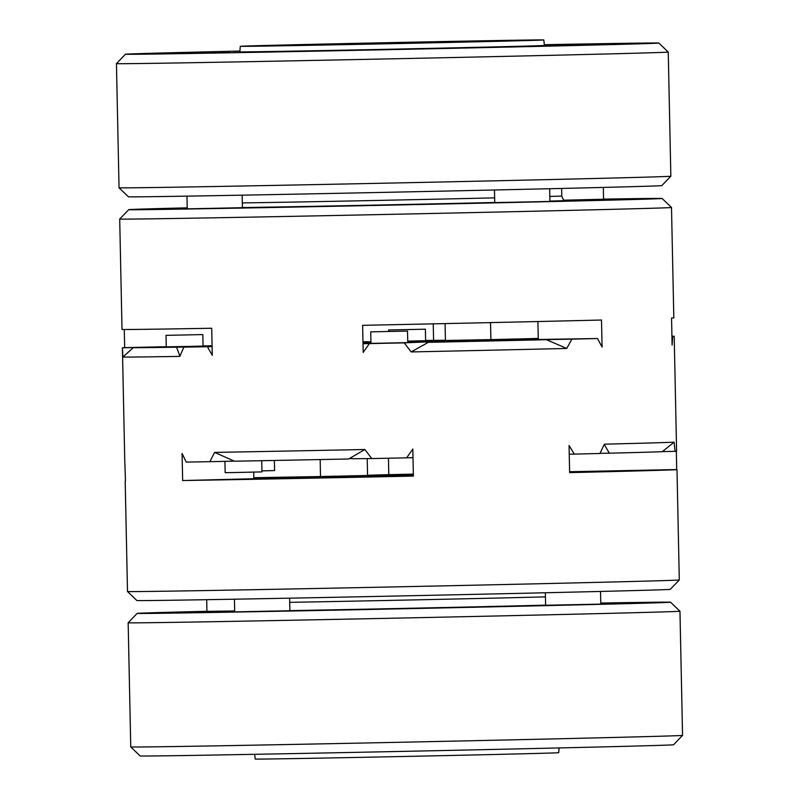<?xml version="1.0" encoding="UTF-8"?>
<svg xmlns="http://www.w3.org/2000/svg" width="799" height="799" viewBox="0 0 799 799"><rect width="100%" height="100%" fill="white"/><g stroke="black" fill="none" stroke-linecap="round" stroke-linejoin="round"><path stroke-width="1.2" d="M559.09 747.944L558.711 752.688A151.78 0.539 178.8 0 1 406.981 756.413A151.78 0.539 178.8 0 1 255.221 759.05L254.641 754.316M671.929 336.389L672.678 336.379A275.965 0.979 -1.2 0 0 674.196 336.239A275.965 0.979 -1.2 0 0 674.136 336.219L671.929 336.259M569.607 471.72L676.713 469.552L676.334 451.245M569.617 472.189L614.111 471.41L569.627 472.499M607.46 471.08L650.716 470.281L607.46 471.08M571.864 339.146L566.741 348.464L546.456 339.705L474.886 340.983A177.078 0.629 178.8 0 1 442.846 341.692L428.314 342.332L411.175 351.93L404.214 342.871L423.5 342.062A163.276 0.579 178.8 0 0 483.115 340.744L571.864 339.146A275.965 0.979 -1.2 0 0 597.532 338.526L530.166 339.595A163.276 0.579 178.8 0 0 538.286 339.385M179.955 356.214L176.529 347.195L212.085 346.257M127.5 591.52A275.965 0.979 178.8 0 1 127.5 591.51L136.889 600.518A266.766 0.949 178.8 0 0 403.615 595.874A266.766 0.949 178.8 0 0 670.301 589.342L679.3 579.954A275.965 0.979 178.8 0 1 653.662 580.903A275.965 0.979 178.8 0 1 344.419 587.924A275.965 0.979 178.8 0 1 127.5 591.52L125.183 481.148A275.965 0.979 178.8 0 0 125.463 481.188L124.864 462.781A275.965 0.979 -1.2 0 1 124.804 462.761L122.397 347.805A275.965 0.979 -1.2 0 0 122.457 347.815L212.085 346.027M253.832 477.712L320.519 476.534A167.88 0.599 178.8 0 1 367.57 475.495L367.22 458.626M320.519 476.534L320.159 459.565M529.677 40.469A151.78 0.539 -1.2 0 0 543.779 39.95A151.78 0.539 -1.2 0 0 392.019 42.587A151.78 0.539 -1.2 0 0 240.289 46.312A151.78 0.539 -1.2 0 0 280.339 45.833A151.78 0.539 -1.2 0 0 529.677 40.469M434.346 42.107L334.551 44.335L434.346 42.107M676.713 469.552A275.965 0.979 178.8 0 1 676.993 469.592A275.965 0.979 178.8 0 1 651.355 470.541A275.965 0.979 178.8 0 1 569.627 472.618L569.058 445.522L574.271 454.102A275.965 0.979 -1.2 0 0 599.939 453.482L604.364 444.174A275.965 0.979 -1.2 0 0 650.776 442.956A275.965 0.979 -1.2 0 0 674.096 442.177L675.085 451.335L662.361 451.625M674.096 442.177L662.281 451.685A266.766 0.949 -1.2 0 1 609.317 453.203L600.019 453.313M490.536 322.606L490.886 339.605M445.433 340.484L445.083 323.605M182.651 480.549L182.082 453.452L186.237 462.092A275.965 0.979 -1.2 0 0 209.837 461.682L214.591 452.404L234.536 461.203A266.766 0.949 -1.2 0 0 348.654 458.996L364.863 449.497L371.785 458.556A275.965 0.979 -1.2 0 0 406.621 457.837L412.823 449.028L413.393 476.094A275.965 0.979 178.8 0 1 182.651 480.549L253.852 478.741L253.712 472.129M537.907 321.538L538.286 339.445M604.244 444.364L609.317 453.203M212.095 346.337L183.83 347.126A275.965 0.979 -1.2 0 0 207.43 346.726L212.274 355.315L211.715 328.249A275.965 0.979 -1.2 0 1 122.007 329.408L119.7 219.046A275.965 0.979 -1.2 0 0 336.139 215.47A275.965 0.979 -1.2 0 0 645.862 208.439A275.965 0.979 -1.2 0 0 671.5 207.49A275.965 0.979 -1.2 0 0 671.5 207.48L673.817 317.852A275.965 0.979 -1.2 0 1 671.55 318.022L672.119 345.118L672.678 336.379M675.085 451.335A275.965 0.979 -1.2 0 0 676.603 451.195L674.196 336.239M124.284 329.488L124.664 347.645M183.83 347.126L179.825 356.394A275.965 0.979 178.8 0 1 122.876 357.033L122.457 347.815M166.262 346.716L123.915 347.665A275.965 0.979 -1.2 0 0 122.397 347.805M214.591 452.404A275.965 0.979 -1.2 0 0 364.863 449.497M367.57 475.255L388.783 474.656L388.444 458.217M388.783 474.656A275.965 0.979 178.8 0 1 413.353 474.137M445.433 340.234L427.215 340.444A275.965 0.979 -1.2 0 0 425.627 340.474M433.238 323.855L433.577 340.344M597.532 338.526L602.076 347.086L601.507 320.019A275.965 0.979 -1.2 0 1 362.626 325.333L363.195 352.429L369.378 343.6A275.965 0.979 -1.2 0 0 404.214 342.871M566.741 348.464A275.965 0.979 178.8 0 1 411.175 351.93M234.417 461.153L209.837 461.682M538.266 338.446L494.521 339.535A163.276 0.579 178.8 0 0 436.943 340.654L445.433 340.364M261.932 470.891L274.596 470.561L274.387 460.454M574.271 454.102L569.248 454.202M413.003 457.667L406.621 457.837M371.785 458.556L352.139 458.736L351.32 457.378M349.293 458.606A163.276 0.579 -1.2 0 0 352.029 458.556M362.976 342.192A163.276 0.579 178.8 0 1 370.936 342.022M370.926 341.772L366.821 341.972L370.936 341.992M537.777 338.796A163.276 0.579 178.8 0 1 538.276 338.786L537.777 338.796M212.075 345.757L203.046 345.937M207.43 346.726L212.095 346.626M363.006 343.69L369.378 343.6M538.276 339.156A141.343 0.499 178.8 0 1 493.952 340.384A141.343 0.499 178.8 0 1 407.74 342.322M370.956 343.081A141.343 0.499 178.8 0 1 363.006 343.24M362.976 342.272A141.343 0.499 178.8 0 1 370.936 342.102M407.72 341.323A141.343 0.499 178.8 0 1 538.276 339.016M166.022 335.35L166.262 346.846L191.341 346.386L203.056 346.077L202.816 334.581L166.022 335.35L202.816 334.581M407.72 341.133L425.627 340.694L425.388 329.198L388.604 329.967L425.388 329.198M370.726 331.855L370.966 343.35L381.962 343.18L407.75 342.581L407.51 331.086L370.726 331.855L407.51 331.086M603.575 199.231L564.693 200.169M242.417 207.7L187.246 208.849M593.977 199.81L638.701 198.901L593.977 199.81M240.289 46.312L239.85 51.835A152.329 0.539 -1.2 0 0 280.049 51.356A152.329 0.539 -1.2 0 0 447.51 47.99A152.329 0.539 -1.2 0 0 544.449 45.453L543.779 39.95M393.767 204.854L438.491 203.945L393.767 204.854M212.085 346.087L133.283 347.675L122.876 357.033M176.529 347.195A266.766 0.949 178.8 0 1 133.283 347.675M187.236 208.569L152.11 209.238L187.236 208.429M549.922 201.448L494.741 202.606M187.216 207.84A266.766 0.949 -1.2 0 0 128.699 209.658A266.766 0.949 -1.2 0 0 337.468 206.212A266.766 0.949 -1.2 0 0 637.322 199.4A266.766 0.949 -1.2 0 0 662.111 198.482A266.766 0.949 -1.2 0 0 603.565 199.121M670.84 176.219A275.965 0.979 -1.2 0 1 553.607 179.475A275.965 0.979 -1.2 0 1 268.214 185.518A275.965 0.979 -1.2 0 1 119.041 187.785A275.965 0.979 -1.2 0 0 119.041 187.785L128.429 196.784A266.766 0.949 -1.2 0 0 272.629 194.596A266.766 0.949 -1.2 0 0 548.504 188.754A266.766 0.949 -1.2 0 0 661.842 185.608L670.84 176.219A275.965 0.979 -1.2 0 0 670.85 176.219L668.244 52.065A275.965 0.979 -1.2 0 1 551 55.321A275.965 0.979 -1.2 0 1 265.178 61.373A275.965 0.979 -1.2 0 1 116.444 63.62L125.443 54.232A266.766 0.949 -1.2 0 0 268.804 52.065A266.766 0.949 -1.2 0 0 545.527 46.212A266.766 0.949 -1.2 0 0 658.855 43.056A266.766 0.949 -1.2 0 0 544.359 44.684M239.91 51.056A266.766 0.949 -1.2 0 0 125.443 54.232M544.389 44.954L605.372 43.735L544.399 45.064M239.9 51.266L232.579 51.346L239.91 51.126M230.352 52.584L178.926 53.563L230.352 52.584M537.857 46.332L486.431 47.311L537.857 46.332M600.788 604.124L545.607 605.272M234.686 610.965L206.931 611.365M289.877 610.736L234.706 611.884M679.959 611.215A275.965 0.979 178.8 0 1 679.959 611.225A275.965 0.979 178.8 0 1 404.074 617.977A275.965 0.979 178.8 0 1 128.15 622.781A275.965 0.979 178.8 0 1 128.16 622.781L130.756 746.935A275.965 0.979 178.8 0 0 406.681 742.131A275.965 0.979 178.8 0 0 682.556 735.38L679.959 611.225L670.571 602.216A266.766 0.949 178.8 0 1 403.885 608.748A266.766 0.949 178.8 0 1 137.158 613.392A266.766 0.949 178.8 0 1 199.241 611.485A266.766 0.949 178.8 0 1 206.931 611.295M600.768 603.045A266.766 0.949 178.8 0 1 670.571 602.216M289.877 610.626A166.502 0.589 -1.2 0 0 545.607 605.143M682.556 735.38L673.557 744.768A266.766 0.949 178.8 0 1 406.871 751.3A266.766 0.949 178.8 0 1 140.145 755.944L130.756 746.935M253.832 477.822L275.435 477.502L253.842 478.092M332.923 477.612L395.345 476.264L332.923 477.612M300.544 478.022L215.83 479.849L300.544 478.022M413.353 474.416L406.831 474.486L413.353 474.276M253.842 478.192A165.573 0.589 178.8 0 1 344.189 476.014A165.573 0.589 178.8 0 1 413.353 474.526M413.383 475.705A165.573 0.589 178.8 0 1 253.852 478.721M546.456 339.705A266.766 0.949 178.8 0 1 428.314 342.332M362.976 341.822A266.766 0.949 178.8 0 1 368.279 341.712L368.569 341.862M362.976 341.862L368.279 341.712M224.928 461.353L225.168 472.668L236.164 472.499L261.952 471.899L261.722 460.693M549.822 196.454A166.502 0.589 -1.2 0 0 561.767 195.985L561.617 188.444M242.317 202.906A166.502 0.589 -1.2 0 0 494.641 197.862M549.922 201.098A171.096 0.609 -1.2 0 0 550.571 201.078A171.096 0.609 -1.2 0 0 565.832 200.449M242.417 207.55A171.096 0.609 -1.2 0 0 494.741 202.487M545.437 596.873A166.502 0.589 178.8 0 1 289.707 602.346M679.3 579.954L676.993 469.592M388.604 329.967L388.634 331.415M128.699 209.658L119.7 219.046M662.111 198.482L671.5 207.48M561.767 195.985C563.994 202.517 565.332 199.36 565.932 200.459L565.922 200.459M186.976 196.145L187.246 208.909M242.157 195.176L242.427 207.75M658.855 43.056L668.244 52.065M119.041 187.775L116.444 63.62M137.158 613.392L128.16 622.781M600.798 604.244L600.528 591.44M545.617 605.402L545.347 592.758M494.481 189.992L494.741 202.656M549.662 188.734L549.922 201.498M289.887 610.855L289.618 598.171M234.706 612.014L234.437 599.2M206.931 611.485L206.691 599.689M603.325 187.425L603.575 199.291"/></g></svg>

